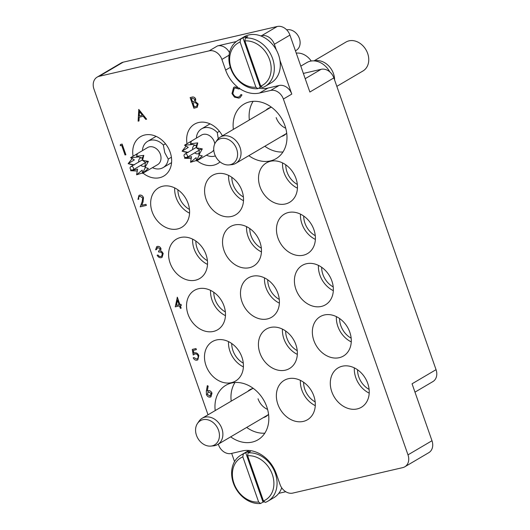 <?xml version="1.0" encoding="UTF-8"?>
<svg xmlns="http://www.w3.org/2000/svg" width="530" height="530" viewBox="0 0 530 530"><rect width="100%" height="100%" fill="white"/><g stroke="black" fill="none" stroke-linecap="round" stroke-linejoin="round"><path stroke-width="0.79" d="M230.682 436.852A31.634 25.102 -120.5 0 0 252.24 442.086A31.634 25.102 -120.5 0 0 257.951 439.814A31.634 25.102 -120.5 0 0 265.325 403.237A31.634 25.102 -120.5 0 0 231.557 383.018A31.634 25.102 -120.5 0 0 225.846 385.29A31.634 25.102 -120.5 0 0 215.213 410.571M248.835 155.668A31.634 25.102 -120.5 0 0 270.393 160.901A31.634 25.102 -120.5 0 0 276.103 158.636A31.634 25.102 -120.5 0 0 283.471 122.052A31.634 25.102 -120.5 0 0 249.709 101.84A31.634 25.102 -120.5 0 0 243.999 104.105A31.634 25.102 -120.5 0 0 233.359 129.393M143.12 173.197A22.87 18.146 -120.5 0 0 163.783 176.066A22.87 18.146 -120.5 0 0 170.156 152.196A22.87 18.146 -120.5 0 0 140.576 136.647A22.87 18.146 -120.5 0 0 133.063 156.111L137.343 153.932L136.574 156.304L143.802 155.369L142.543 160.332L148.374 161.385L145.021 167.414L145.359 162.339L148.374 161.385M188.104 203.434A22.87 18.146 -120.5 0 0 158.523 187.892A22.87 18.146 -120.5 0 0 152.143 211.761A22.87 18.146 -120.5 0 0 181.73 227.304A22.87 18.146 -120.5 0 0 188.104 203.434M174.681 187.898A22.87 18.146 -120.5 0 0 176.139 197.637A22.87 18.146 -120.5 0 0 189.561 213.173M177.894 189.793A19.06 15.118 -120.5 0 0 179.14 196.941A19.06 15.118 -120.5 0 0 189.462 209.443M206.044 254.672A22.87 18.146 -120.5 0 0 176.464 239.129A22.87 18.146 -120.5 0 0 170.09 262.999A22.87 18.146 -120.5 0 0 199.671 278.541A22.87 18.146 -120.5 0 0 206.044 254.672M192.622 239.136A22.87 18.146 -120.5 0 0 194.086 248.875A22.87 18.146 -120.5 0 0 207.508 264.41M195.835 241.031A19.06 15.118 -120.5 0 0 197.081 248.179A19.06 15.118 -120.5 0 0 207.409 260.68M259.978 242.177A22.87 18.146 -120.5 0 0 230.398 226.635A22.87 18.146 -120.5 0 0 224.024 250.505A22.87 18.146 -120.5 0 0 253.605 266.047A22.87 18.146 -120.5 0 0 259.978 242.177M246.556 226.641A22.87 18.146 -120.5 0 0 248.02 236.38A22.87 18.146 -120.5 0 0 261.442 251.916M249.769 228.536A19.06 15.118 -120.5 0 0 251.015 235.684A19.06 15.118 -120.5 0 0 261.343 248.186M242.038 190.939A22.87 18.146 -120.5 0 0 212.457 175.397A22.87 18.146 -120.5 0 0 206.077 199.267A22.87 18.146 -120.5 0 0 235.665 214.809A22.87 18.146 -120.5 0 0 242.038 190.939M228.615 175.403A22.87 18.146 -120.5 0 0 230.073 185.142A22.87 18.146 -120.5 0 0 243.495 200.678M231.829 177.298A19.06 15.118 -120.5 0 0 233.074 184.447A19.06 15.118 -120.5 0 0 243.396 196.948M222.408 135.839A22.87 18.146 -120.5 0 0 194.51 124.159A22.87 18.146 -120.5 0 0 186.997 143.623L191.277 141.444L190.508 143.809L197.736 142.875L196.478 147.837L202.308 148.89L198.955 154.919L199.293 149.844L202.308 148.89M295.972 178.444A22.87 18.146 -120.5 0 0 266.391 162.902A22.87 18.146 -120.5 0 0 260.011 186.772A22.87 18.146 -120.5 0 0 289.599 202.314A22.87 18.146 -120.5 0 0 295.972 178.444M282.55 162.909A22.87 18.146 -120.5 0 0 284.007 172.648A22.87 18.146 -120.5 0 0 297.429 188.183M285.763 164.803A19.06 15.118 -120.5 0 0 287.008 171.952A19.06 15.118 -120.5 0 0 297.33 184.453M313.912 229.682A22.87 18.146 -120.5 0 0 284.332 214.14A22.87 18.146 -120.5 0 0 277.959 238.01A22.87 18.146 -120.5 0 0 307.539 253.559A22.87 18.146 -120.5 0 0 313.912 229.682M300.49 214.147A22.87 18.146 -120.5 0 0 301.954 223.885A22.87 18.146 -120.5 0 0 315.377 239.421M303.703 216.041A19.06 15.118 -120.5 0 0 304.949 223.19A19.06 15.118 -120.5 0 0 315.277 235.691M331.86 280.92A22.87 18.146 -120.5 0 0 302.279 265.378A22.87 18.146 -120.5 0 0 295.899 289.254A22.87 18.146 -120.5 0 0 325.486 304.796A22.87 18.146 -120.5 0 0 331.86 280.92M318.437 265.384A22.87 18.146 -120.5 0 0 319.895 275.123A22.87 18.146 -120.5 0 0 333.317 290.659M321.65 267.279A19.06 15.118 -120.5 0 0 322.896 274.427A19.06 15.118 -120.5 0 0 333.218 286.929M349.8 332.164A22.87 18.146 -120.5 0 0 320.219 316.615A22.87 18.146 -120.5 0 0 313.846 340.492A22.87 18.146 -120.5 0 0 343.427 356.034A22.87 18.146 -120.5 0 0 349.8 332.164M336.378 316.622A22.87 18.146 -120.5 0 0 337.842 326.361A22.87 18.146 -120.5 0 0 351.264 341.903M339.591 318.523A19.06 15.118 -120.5 0 0 340.836 325.672A19.06 15.118 -120.5 0 0 351.165 338.173M223.991 305.909A22.87 18.146 -120.5 0 0 194.411 290.367A22.87 18.146 -120.5 0 0 188.031 314.237A22.87 18.146 -120.5 0 0 217.618 329.786A22.87 18.146 -120.5 0 0 223.991 305.909M210.569 290.374A22.87 18.146 -120.5 0 0 212.026 300.113A22.87 18.146 -120.5 0 0 225.449 315.648M213.782 292.269A19.06 15.118 -120.5 0 0 215.028 299.417A19.06 15.118 -120.5 0 0 225.349 311.918M241.932 357.147A22.87 18.146 -120.5 0 0 212.351 341.605A22.87 18.146 -120.5 0 0 205.978 365.481A22.87 18.146 -120.5 0 0 235.558 381.024A22.87 18.146 -120.5 0 0 241.932 357.147M228.51 341.611A22.87 18.146 -120.5 0 0 229.974 351.35A22.87 18.146 -120.5 0 0 243.396 366.886M231.723 343.506A19.06 15.118 -120.5 0 0 232.968 350.655A19.06 15.118 -120.5 0 0 243.297 363.156M295.866 344.652A22.87 18.146 -120.5 0 0 266.285 329.11A22.87 18.146 -120.5 0 0 259.912 352.987A22.87 18.146 -120.5 0 0 289.493 368.529A22.87 18.146 -120.5 0 0 295.866 344.652M282.444 329.117A22.87 18.146 -120.5 0 0 283.908 338.856A22.87 18.146 -120.5 0 0 297.33 354.391M285.657 331.011A19.06 15.118 -120.5 0 0 286.902 338.16A19.06 15.118 -120.5 0 0 297.231 350.661M313.813 395.897A22.87 18.146 -120.5 0 0 284.232 380.348A22.87 18.146 -120.5 0 0 277.852 404.224A22.87 18.146 -120.5 0 0 307.44 419.767A22.87 18.146 -120.5 0 0 313.813 395.897M300.391 380.354A22.87 18.146 -120.5 0 0 301.848 390.093A22.87 18.146 -120.5 0 0 315.27 405.635M303.604 382.256A19.06 15.118 -120.5 0 0 304.843 389.404A19.06 15.118 -120.5 0 0 315.171 401.906M277.925 293.415A22.87 18.146 -120.5 0 0 248.345 277.872A22.87 18.146 -120.5 0 0 241.965 301.742A22.87 18.146 -120.5 0 0 271.552 317.291A22.87 18.146 -120.5 0 0 277.925 293.415M264.503 277.879A22.87 18.146 -120.5 0 0 265.961 287.618A22.87 18.146 -120.5 0 0 279.383 303.153M267.716 279.774A19.06 15.118 -120.5 0 0 268.962 286.922A19.06 15.118 -120.5 0 0 279.284 299.423M367.747 383.402A22.87 18.146 -120.5 0 0 338.166 367.86A22.87 18.146 -120.5 0 0 331.787 391.73A22.87 18.146 -120.5 0 0 361.374 407.272A22.87 18.146 -120.5 0 0 367.747 383.402M354.325 367.866A22.87 18.146 -120.5 0 0 355.782 377.599A22.87 18.146 -120.5 0 0 369.205 393.141M357.538 369.761A19.06 15.118 -120.5 0 0 358.777 376.909A19.06 15.118 -120.5 0 0 369.105 389.411M265.967 110.194A15.628 12.395 59.5 0 1 268.114 108.484A15.628 12.395 59.5 0 1 271.506 107.245M247.815 391.378A15.628 12.395 59.5 0 1 249.968 389.669A15.628 12.395 59.5 0 1 253.353 388.43M268.551 414.241A15.628 12.395 59.5 0 1 265.822 416.6A15.628 12.395 59.5 0 1 263.284 417.653M286.697 133.056A15.628 12.395 59.5 0 1 283.974 135.422A15.628 12.395 59.5 0 1 281.437 136.468M123.198 62.176L99.203 76.307A11.435 9.07 -120.5 0 0 97.142 77.128L121.132 62.997A11.435 9.07 59.5 0 1 123.198 62.176L277.21 26.5A11.435 9.07 59.5 0 1 289.936 35.093L274.341 44.275A11.435 9.07 -120.5 0 0 261.615 35.682L260.694 35.894M303.359 73.425L321.14 69.304A11.435 9.07 59.5 0 1 333.867 77.897L309.871 92.021L289.936 35.093M236.347 41.539L217.565 45.885A11.435 9.07 59.5 0 1 229.51 52.656M99.203 76.307L209.171 50.834L217.565 45.885M218.3 444.14L218.559 444.889A11.435 9.07 -120.5 0 0 231.285 453.481L242.376 450.911A30.495 24.195 -120.5 0 1 276.315 473.827L280.052 484.5A11.435 9.07 -120.5 0 0 292.779 493.092L402.747 467.619A11.435 9.07 -120.5 0 0 404.807 466.798A11.435 9.07 -120.5 0 0 407.994 454.859L431.99 440.735L412.055 383.8L436.051 369.675A11.435 9.07 59.5 0 1 432.858 381.607L414.977 392.14M431.99 440.735A11.435 9.07 59.5 0 1 428.803 452.666L404.807 466.798M278.76 493.344L285.763 491.721M184.996 157.529L184.559 158.258L191.522 156.641L190.528 162.286L196.08 157.649L196.491 160.901L197.061 160.696A22.87 18.146 -120.5 0 0 217.717 163.571A22.87 18.146 -120.5 0 0 220.029 161.882M229.073 55.199L221.898 59.426L225.634 70.099A30.495 24.195 -120.5 0 0 237.506 86.986M221.898 59.426A11.435 9.07 -120.5 0 0 209.171 50.834M97.142 77.128A11.435 9.07 -120.5 0 0 93.949 89.06L208.025 414.804M258.726 88.166A30.495 24.195 -120.5 0 0 267.975 88.066L279.058 85.496A11.435 9.07 59.5 0 1 291.785 94.088L283.384 99.037L407.994 454.859M283.384 99.037A11.435 9.07 -120.5 0 0 270.658 90.445L279.058 85.496M239.481 88.45A30.495 24.195 -120.5 0 0 259.574 93.008L270.658 90.445M231.67 453.389L234.538 461.59M333.867 77.897L436.051 369.675M291.785 94.088L279.926 60.228M276.322 49.933L274.341 44.275M276.176 117.594A15.244 12.097 -120.5 0 0 285.73 128.233M258.031 398.779A15.244 12.097 -120.5 0 0 267.584 409.412M253.135 101.329A31.634 25.102 -120.5 0 0 249.358 119.972M264.828 146.247A31.634 25.102 -120.5 0 0 282.96 151.991M234.982 382.514A31.634 25.102 -120.5 0 0 231.206 401.157M246.682 427.432A31.634 25.102 -120.5 0 0 264.808 433.176M120.297 145.71L120.436 144.491L122.139 144.081L125.882 154.76L125.034 154.965L121.675 145.386L120.297 145.71M120.436 144.491L122.139 144.081M122.099 144.107L125.842 154.78M140.033 196.219C138.814 196.637 138.409 197.617 138.814 199.167L137.966 199.379L138.939 195.418L139.695 195.113C141.404 194.874 142.676 195.722 143.517 197.663L143.04 201.91L141.795 205.282L145.975 204.315L146.359 205.408L140.211 206.846L142.153 201.619L142.702 197.955L139.993 196.246L139.463 196.451M139.993 196.246C138.774 196.656 138.37 197.644 138.774 199.187M139.655 195.139C141.364 194.901 142.636 195.749 143.478 197.683L143.001 201.937L141.755 205.309L145.975 204.315M145.935 204.335L146.32 205.435M138.959 195.404L139.695 195.113M157.774 247.503L156.469 249.584L155.621 249.796L156.681 246.702L157.383 246.417C158.94 246.152 160.139 246.874 160.981 248.577L160.696 251.021L161.988 251.704L163.194 253.479L162.087 257.328M157.344 246.437C158.901 246.178 160.1 246.9 160.941 248.603L160.656 251.041L161.948 251.73L163.154 253.499L162.067 257.341L161.246 257.666C159.53 257.944 158.159 257.13 157.145 255.215L157.953 255.023L159.172 256.334L160.881 256.566L161.597 256.288L162.379 253.777C161.478 252.234 160.292 251.697 158.821 252.161L158.437 251.068L159.298 250.73L160.133 248.789L157.735 247.53L157.238 247.722M157.735 247.53L156.429 249.61M158.437 251.068L159.318 250.716M160.881 256.566L161.577 256.295M159.172 256.334L160.921 256.546M157.953 255.023L159.212 256.315M157.145 255.215L157.993 255.003M156.681 246.702L157.383 246.417M175.238 306.863L177.331 297.204L179.922 304.591L180.962 304.352L181.34 305.446L180.306 305.684L181.167 308.149L180.359 308.334L179.498 305.876L175.238 306.863M176.437 305.399L179.114 304.776L177.49 300.146L176.437 305.399L179.114 304.763M177.172 297.237L179.961 304.571L181.002 304.326L181.34 305.446M180.352 305.677L181.167 308.149M177.517 300.205L176.477 305.373M193.775 353.305L194.762 352.854C196.61 352.629 197.962 353.57 198.81 355.69L197.829 359.85L196.994 360.175C195.378 360.387 194.112 359.598 193.198 357.803L194.006 357.611L196.656 359.068C198.001 358.598 198.445 357.518 197.995 355.835C197.326 354.332 196.332 353.715 195 353.98L193.211 354.987L192.264 349.436L195.987 348.555L196.372 349.654L193.278 350.383L194.013 353.159M192.264 349.436L195.987 348.555M193.211 354.987L194.093 354.358M196.696 359.048L197.24 358.837L196.656 359.068L194.006 357.611M193.198 357.803L194.046 357.591M198.81 355.69L197.829 359.85M194.762 352.854L194.802 352.828C196.65 352.602 198.001 353.55 198.849 355.663M193.317 350.376L193.814 353.278L194.802 352.828M195.948 348.581L196.332 349.674M206.336 391.153L207.316 385.661L208.138 386.098L207.276 390.961L208.171 390.643C209.86 390.431 211.119 391.279 211.947 393.187L210.953 396.837L210.277 397.102C208.548 397.315 207.263 396.44 206.422 394.486L206.336 391.153M208.383 391.776L207.237 394.34L209.94 396.003L211.159 393.432L208.383 391.776L207.866 391.975M208.423 391.75L207.276 394.313L209.94 396.003L210.443 395.804M207.316 385.661L208.177 386.072L207.316 390.935L208.21 390.617C209.9 390.411 211.159 391.259 211.987 393.161L210.973 396.831M209.979 395.976L210.463 395.791M138.641 109.498L146.638 119.184L145.763 119.389L143.239 116.275L139.165 117.223L138.993 120.959L138.111 121.165L138.794 109.452L146.638 119.184M139.416 111.572L139.218 116.024L142.431 115.282L139.416 111.572M139.198 117.209L138.993 120.959M139.45 111.611L139.257 116.004L142.418 115.268M193.894 108.239L190.151 97.566L191.906 97.162C193.536 96.652 194.795 97.315 195.689 99.143L195.444 101.654L198.134 103.986L197.193 107.338L193.894 108.239M191.343 98.474L192.542 101.899L194.305 101.336L194.888 99.349L192.436 98.222L191.343 98.474M192.927 102.992L194.311 106.961L196.683 106.265L197.326 104.172L195.186 102.601L192.927 102.992M191.39 98.467L192.582 101.873L194.325 101.323M190.151 97.566L191.946 97.136C193.576 96.632 194.835 97.288 195.729 99.123L195.484 101.634L198.174 103.959L197.193 107.338M192.966 102.979L194.351 106.934L196.703 106.252M232.822 93.466C234.075 96.255 235.943 97.441 238.434 97.036L239.434 96.645L241.024 94.512L241.952 94.983L240.057 97.646L238.825 98.129L234.465 97.122L231.988 93.578L233.604 87.41L234.923 86.887L239.626 88.212L239.103 89.04L235.214 88.013L234.233 88.404L232.862 93.439C234.114 96.228 235.982 97.421 238.473 97.01L239.454 96.632M234.883 86.907L239.626 88.212M233.604 87.41L234.923 86.887M241.952 94.983L240.083 97.639M241.024 94.512L241.991 94.963M234.253 88.391L232.862 93.439M239.586 88.232L239.103 89.04M311.229 61.016A16.774 13.303 -120.5 0 0 296.257 53.139M142.497 149.871A15.244 12.097 59.5 0 1 147.645 141.338A15.244 12.097 59.5 0 1 163.353 145.041L165.493 143.782M132.487 165.698L132.791 164.989L128.147 163.671L134.355 159.894L130.612 157.682L147.552 147.585A9.911 7.864 59.5 0 1 160.371 154.316A9.911 7.864 59.5 0 1 157.609 164.664L142.557 173.396L145.366 167.328M171.402 157.231L168.262 159.079L164.77 152.673L163.353 145.041M134.362 164.89L128.147 163.671L132.175 158.563M131.062 170.024L130.625 170.746L137.588 169.13L136.594 174.781L142.146 170.143L142.557 173.396L148.38 168.454L145.021 167.414M140.742 165.347A4.571 3.631 -120.5 0 0 144.909 165.95A4.571 3.631 -120.5 0 0 145.246 165.711M141.232 157.708A4.571 3.631 -120.5 0 0 140.264 158.066A4.571 3.631 -120.5 0 0 138.774 162.001M130.612 157.682L137.575 157.079L136.892 156.376M136.574 156.304L142.133 158.092L142.543 160.332L145.359 162.339M132.791 164.989L133.798 164.923M142.133 158.092L143.802 155.369M142.53 172.972L136.594 174.781M137.363 171.005L130.625 170.746L130.883 169.925M168.262 159.079A15.244 12.097 59.5 0 1 163.114 167.612A15.244 12.097 59.5 0 1 152.488 167.679M258.66 502.056L242.833 456.867A24.393 19.352 -120.5 0 0 233.969 483.347A24.393 19.352 -120.5 0 0 258.66 502.056L260.608 503.5A26.679 21.167 59.5 0 1 233.366 483.062A26.679 21.167 59.5 0 1 240.805 455.21A26.679 21.167 59.5 0 1 243.283 454.011L245.681 452.6A26.679 21.167 59.5 0 1 250.471 451.487L248.073 452.898A26.679 21.167 59.5 0 1 275.315 473.343A26.679 21.167 59.5 0 1 267.882 501.194A26.679 21.167 59.5 0 1 265.404 502.387L263.45 500.943A24.393 19.352 -120.5 0 0 272.321 474.463A24.393 19.352 -120.5 0 0 247.629 455.76L248.073 452.898M249.285 450.474A26.679 21.167 -120.5 0 0 246.801 451.673L240.805 455.21M263.45 500.943L247.629 455.76M267.882 501.194L273.877 497.663A26.679 21.167 -120.5 0 0 281.728 487.819M264.682 501.857A26.679 21.167 59.5 0 1 263.012 502.089L260.608 503.5M243.283 454.011L242.833 456.867M263.012 502.089L245.681 452.6M295.448 50.827L296.197 50.383A11.435 9.07 -120.5 0 0 299.384 38.445A11.435 9.07 -120.5 0 0 286.684 29.846M255.917 87.225L240.097 42.036A24.393 19.352 -120.5 0 0 231.226 68.516A24.393 19.352 -120.5 0 0 255.917 87.225L257.871 88.669A26.679 21.167 59.5 0 1 230.63 68.224A26.679 21.167 59.5 0 1 238.069 40.373A26.679 21.167 59.5 0 1 240.54 39.18L242.939 37.769A26.679 21.167 59.5 0 1 247.735 36.656L245.337 38.067A26.679 21.167 59.5 0 1 272.579 58.512A26.679 21.167 59.5 0 1 265.139 86.364A26.679 21.167 59.5 0 1 262.668 87.556L260.714 86.112A24.393 19.352 -120.5 0 0 269.584 59.632A24.393 19.352 -120.5 0 0 244.886 40.923L245.337 38.067M265.139 86.364L271.141 82.826A26.679 21.167 -120.5 0 0 278.575 54.974A26.679 21.167 -120.5 0 0 244.065 36.842L238.069 40.373M260.714 86.112L244.886 40.923M261.946 87.026A26.679 21.167 59.5 0 1 260.27 87.258L257.871 88.669M240.54 39.18L240.097 42.036M260.27 87.258L242.939 37.769M334.596 79.97A17.04 13.515 -120.5 0 0 333.483 73.657A17.04 13.515 -120.5 0 0 314.323 60.897M336.835 86.364L362.99 70.96A16.774 13.303 -120.5 0 0 367.668 53.451A16.774 13.303 -120.5 0 0 345.971 42.055L314.005 60.877M196.431 137.376A15.244 12.097 59.5 0 1 201.579 128.843A15.244 12.097 59.5 0 1 217.287 132.546L219.427 131.288M186.421 153.203L186.726 152.494L182.081 151.176L188.289 147.4L184.546 145.194L201.486 135.09A9.911 7.864 59.5 0 1 214.305 141.821A9.911 7.864 59.5 0 1 214.802 143.756M218.247 138.708L217.287 132.546M188.296 152.395L182.081 151.176L186.109 146.068M198.955 154.919L202.314 155.959L196.491 160.901L199.3 154.839M194.676 152.852A4.571 3.631 -120.5 0 0 198.843 153.455A4.571 3.631 -120.5 0 0 199.181 153.223M195.159 145.213A4.571 3.631 -120.5 0 0 194.199 145.571A4.571 3.631 -120.5 0 0 192.708 149.506M184.546 145.194L191.509 144.584L190.827 143.888M190.508 143.809L196.067 145.598L196.478 147.837L199.293 149.844M186.726 152.494L187.733 152.428M196.067 145.598L197.736 142.875M196.464 160.477L190.528 162.286M191.297 158.51L184.559 158.258L184.818 157.43M213.756 149.99A9.911 7.864 59.5 0 1 211.543 152.17L197.061 160.696M215.352 155.906A15.244 12.097 59.5 0 1 206.422 155.184M329.806 71.888A18.941 15.032 -120.5 0 0 310.295 61.195A18.941 15.032 -120.5 0 0 306.877 62.553L300.808 66.131M221.07 138.529A14.018 11.123 -120.5 0 0 215.644 142.272A14.018 11.123 -120.5 0 0 214.637 154.17A14.018 11.123 -120.5 0 0 228.973 164.916A14.018 11.123 -120.5 0 0 230.239 164.711A14.018 11.123 -120.5 0 0 236.678 149.069A14.018 11.123 -120.5 0 0 221.07 138.529M228.973 164.916L231.663 164.664A15.244 12.097 -120.5 0 0 233.041 164.439A15.244 12.097 -120.5 0 0 235.79 163.346A15.244 12.097 -120.5 0 0 239.341 145.717A15.244 12.097 -120.5 0 0 223.07 135.971A15.244 12.097 -120.5 0 0 220.321 137.071A15.244 12.097 -120.5 0 0 217.167 140.039L215.644 142.272M202.924 419.714A14.018 11.123 -120.5 0 0 197.491 423.45A14.018 11.123 -120.5 0 0 196.484 435.355A14.018 11.123 -120.5 0 0 210.827 446.094A14.018 11.123 -120.5 0 0 212.093 445.889A14.018 11.123 -120.5 0 0 218.526 430.247A14.018 11.123 -120.5 0 0 202.924 419.714M210.827 446.094L213.517 445.843A15.244 12.097 -120.5 0 0 214.888 445.624A15.244 12.097 -120.5 0 0 217.644 444.531A15.244 12.097 -120.5 0 0 221.195 426.902A15.244 12.097 -120.5 0 0 204.924 417.156A15.244 12.097 -120.5 0 0 202.169 418.25A15.244 12.097 -120.5 0 0 199.015 421.224L197.491 423.45M261.615 35.682L277.21 26.5M305.207 78.685L321.14 69.304M267.975 88.066L259.574 93.008M230.331 67.33L225.634 70.099M142.504 159.802L130.943 166.605A1.941 1.544 59.5 0 1 131.294 166.466A1.941 1.544 59.5 0 1 133.454 167.93A1.941 1.544 59.5 0 1 132.917 169.958A1.941 1.544 59.5 0 1 132.566 170.097M196.438 147.307L184.877 154.111A1.941 1.544 59.5 0 1 185.228 153.972A1.941 1.544 59.5 0 1 187.388 155.436A1.941 1.544 59.5 0 1 186.852 157.463A1.941 1.544 59.5 0 1 186.5 157.602M147.645 141.338L156.098 136.356M130.943 166.605C129.817 167.208 129.804 168.315 130.903 169.938L132.917 169.958L145.379 162.624M163.114 167.612L171.568 162.637M201.579 128.843L210.032 123.861M184.877 154.111C183.751 154.714 183.738 155.827 184.838 157.443L186.852 157.463L199.313 150.129M270.658 107.431L220.321 137.071M286.127 133.712L235.79 163.346M252.505 388.616L202.169 418.25M267.975 414.891L217.644 444.531"/></g></svg>
